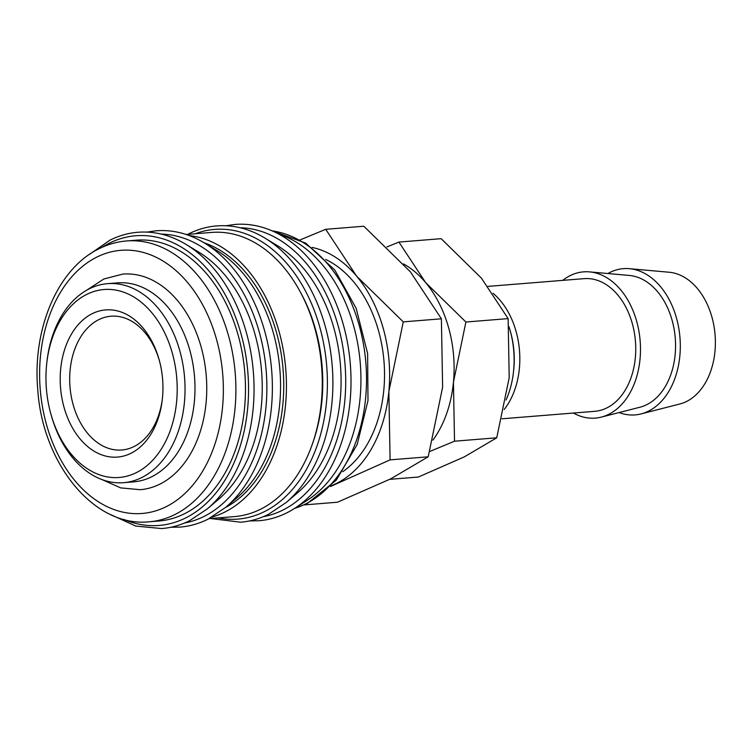<?xml version="1.0" encoding="UTF-8"?>
<svg xmlns="http://www.w3.org/2000/svg" width="753" height="753" viewBox="0 0 753 753"><rect width="100%" height="100%" fill="white"/><g stroke="black" fill="none" stroke-linecap="round" stroke-linejoin="round"><path stroke-width="1.13" d="M250.222 224.818A148.492 103.001 85.4 0 1 266.346 228.592A148.492 103.001 85.4 0 1 271.984 230.785L285.961 236.837A140.867 97.711 85.4 0 1 353.637 325.88A140.867 97.711 85.4 0 1 307.205 500.331L294.367 508.539A148.492 103.001 85.4 0 1 289.161 511.616A148.492 103.001 85.4 0 1 286.837 512.831M271.984 230.785A148.492 103.001 85.4 0 1 343.312 324.647A148.492 103.001 85.4 0 1 294.367 508.539M277.584 245.77A138.656 96.177 85.4 0 1 333.89 328.073A138.656 96.177 85.4 0 1 297.501 492.857L286.272 502.439A148.322 102.888 85.4 0 0 325.192 326.153A148.322 102.888 85.4 0 0 264.971 238.108L277.584 245.77M300.494 292.315A138.656 96.177 85.4 0 1 315.573 329.55A138.656 96.177 85.4 0 1 312.655 443.244M189.172 235.548A142.533 98.869 85.4 0 1 279.043 331.442A142.533 98.869 85.4 0 1 211.866 517.104M186.151 234.484L211.621 232.432A142.533 98.869 85.4 0 1 314.886 328.553A142.533 98.869 85.4 0 1 234.522 516.586L209.052 518.638M217.062 250.645A138.656 96.177 85.4 0 1 273.358 332.948A138.656 96.177 85.4 0 1 236.979 497.733L225.749 507.315A148.322 102.888 85.4 0 0 264.67 331.028A148.322 102.888 85.4 0 0 204.44 242.993L217.062 250.645M204.157 242.814A138.656 96.177 85.4 0 1 276.549 332.694A138.656 96.177 85.4 0 1 225.495 507.531M198.745 252.123A138.656 96.177 85.4 0 1 255.041 334.426A138.656 96.177 85.4 0 1 218.662 499.211L207.433 508.793A148.322 102.888 85.4 0 0 246.353 332.506A148.322 102.888 85.4 0 0 186.123 244.461L198.745 252.123M136.095 240.188A140.867 97.711 85.4 0 1 238.155 335.189A140.867 97.711 85.4 0 1 158.732 521.029L149.179 521.791A140.867 97.711 85.4 0 0 175.016 514.478A140.867 97.711 85.4 0 0 228.592 335.96A140.867 97.711 85.4 0 0 126.542 240.96L136.095 240.188M46.761 363.219L46.931 361.704A99.829 69.248 85.4 0 1 107.538 283.665A99.829 69.248 85.4 0 1 179.863 350.983A99.829 69.248 85.4 0 1 123.577 482.682A99.829 69.248 85.4 0 1 51.251 415.364L50.846 413.896A94.285 65.398 85.4 0 1 46.761 363.219A94.285 65.398 85.4 0 1 103.999 289.519A94.285 65.398 85.4 0 1 172.305 353.091A94.285 65.398 85.4 0 1 136.444 472.583A94.285 65.398 85.4 0 1 50.846 413.896M123.577 482.682L133.535 481.882A99.829 69.248 -94.6 0 0 189.812 350.183A99.829 69.248 -94.6 0 0 117.496 282.864L107.538 283.665M607.897 273.527A73.361 50.884 85.4 0 1 629.395 268.68A73.361 50.884 85.4 0 1 676.505 318.114A73.361 50.884 85.4 0 1 641.095 413.905A73.361 50.884 85.4 0 1 619.098 412.55M629.395 268.68L669.201 272.247A66.556 46.168 85.4 0 1 711.933 317.107A66.556 46.168 85.4 0 1 679.818 403.994L641.095 413.905M562.736 280.361A73.361 50.884 85.4 0 1 589.571 271.889A73.361 50.884 85.4 0 1 636.68 321.324A73.361 50.884 85.4 0 1 601.28 417.115A73.361 50.884 85.4 0 1 573.428 413.039M589.571 271.889L629.376 275.457A66.556 46.168 85.4 0 1 672.118 320.317A66.556 46.168 85.4 0 1 639.994 407.204L601.28 417.115M488.01 286.385L584.083 278.648A66.556 46.168 85.4 0 1 632.294 323.526A66.556 46.168 85.4 0 1 594.776 411.317L501.987 418.8M493.027 293.294A71.639 49.698 85.4 0 1 516.106 331.508A71.639 49.698 85.4 0 1 504.152 409.51M508.99 326.698A77.644 53.858 85.4 0 1 510.092 330.369A77.644 53.858 85.4 0 1 513.452 372.114A77.644 53.858 85.4 0 1 506.063 400.003M513.452 372.114L513.64 370.476A71.639 49.698 85.4 0 0 510.534 331.96L510.092 330.369M330.445 486.523L390.092 459.867L388.868 391.504L403.279 321.87L356.677 276.219L325.72 229.307L363.831 226.229L410.432 271.889L441.39 318.801L442.623 387.164L428.203 456.798L390.656 478.88L337.448 502.223L304.334 504.896M312.024 247.417A122.014 84.637 85.4 0 1 356.677 276.219A122.014 84.637 85.4 0 1 383.296 328.59A122.014 84.637 85.4 0 1 388.868 391.504A122.014 84.637 85.4 0 1 336.892 483.21A122.014 84.637 85.4 0 1 331.226 485.713M325.644 259.427A114.691 79.554 85.4 0 1 378.58 330.953A114.691 79.554 85.4 0 1 342.756 471.679M162.422 398.441A67.111 46.545 85.4 0 1 121.788 450.002A67.111 46.545 85.4 0 1 73.163 404.747A67.111 46.545 85.4 0 1 111.002 316.213A67.111 46.545 85.4 0 1 159.372 360.602M64.024 407.298A73.822 51.204 85.4 0 1 92.101 313.747A73.822 51.204 85.4 0 1 159.128 359.699A73.822 51.204 85.4 0 1 162.319 399.372A73.822 51.204 85.4 0 1 117.506 457.08A73.822 51.204 85.4 0 1 64.024 407.298M86.764 290.169L103.829 278.996L122.795 274.092A108.15 75.018 85.4 0 1 201.145 347.02A108.15 75.018 85.4 0 1 160.013 484.075A108.15 75.018 85.4 0 1 140.171 489.695L120.668 487.888L102.032 479.595M325.72 229.307L300.155 239.878M390.092 459.867L428.203 456.798M403.279 321.87L441.39 318.801M429.775 451.48L454.511 441.202L453.447 382.157L465.9 322.02L425.643 282.591L398.911 242.08L441.145 238.673L481.393 278.102L508.134 318.613L509.197 377.658L496.745 437.794L464.309 456.873L418.367 477.035L389.734 479.341M403.467 263.898A105.373 73.097 85.4 0 1 425.643 282.591A105.373 73.097 85.4 0 1 448.637 327.819A105.373 73.097 85.4 0 1 453.447 382.157A105.373 73.097 85.4 0 1 432.919 440.1M398.911 242.08L386.938 246.937M454.511 441.202L496.745 437.794M465.9 322.02L508.134 318.613M240.038 227.726A145.31 100.789 85.4 0 1 343.349 350.098A145.31 100.789 85.4 0 1 282.912 510.063A145.31 100.789 85.4 0 1 263.324 516.68M195.272 233.75A145.31 100.789 85.4 0 1 321.267 332.741A145.31 100.789 85.4 0 1 264.595 511.541A145.31 100.789 85.4 0 1 218.172 517.904M161.189 234.079A145.31 100.789 85.4 0 1 264.51 356.451A145.31 100.789 85.4 0 1 204.063 516.426A145.31 100.789 85.4 0 1 184.476 523.034M101.956 247.351A145.31 100.789 85.4 0 1 109.081 243.313A145.31 100.789 85.4 0 1 241.007 333.758A145.31 100.789 85.4 0 1 185.746 517.895A145.31 100.789 85.4 0 1 123.887 519.419M272.209 230.889A140.867 97.711 85.4 0 1 359.209 325.428A140.867 97.711 85.4 0 1 305.633 503.945A140.867 97.711 85.4 0 1 294.583 508.407M166.309 506.609A132.001 91.555 85.4 0 1 46.46 424.457A132.001 91.555 85.4 0 1 96.666 257.178A132.001 91.555 85.4 0 1 216.506 339.33A132.001 91.555 85.4 0 1 166.309 506.609M266.346 228.592C255.982 224.987 245.534 223.594 235.021 224.432L225.909 225.74M264.971 238.108C249.394 228.724 233.298 224.658 216.704 225.909C207.075 226.691 197.775 229.326 188.824 233.797L187.713 234.362M204.44 242.993C188.862 233.609 172.776 229.533 156.182 230.785L147.07 232.093M186.123 244.461C170.545 235.087 154.459 231.011 137.865 232.263C128.226 233.044 118.936 235.68 109.985 240.151L89.72 254.203M207.433 508.793L189.624 520.681C180.673 525.152 171.383 527.787 161.744 528.568L135.747 526.065L110.71 514.619M225.749 507.315L207.941 519.203C198.99 523.674 189.7 526.309 180.061 527.091L170.856 527.26M286.272 502.439L268.473 514.327C259.521 518.798 250.231 521.424 240.593 522.215L210.614 518.516M289.161 511.616L286.789 512.849C277.838 517.32 268.548 519.956 258.91 520.737L249.704 520.907M271.871 230.747L305.746 243.125L334.821 270.082L356.16 308.306L367.615 353.505L367.982 400.652L357.195 444.477L336.299 480.122L307.262 503.503L294.272 508.604M126.542 240.96C117.016 241.741 107.858 244.339 99.067 248.725C57.689 268.623 32.341 328.863 37.735 389.273C42.347 463.462 94.078 527.702 149.179 521.791"/></g></svg>
